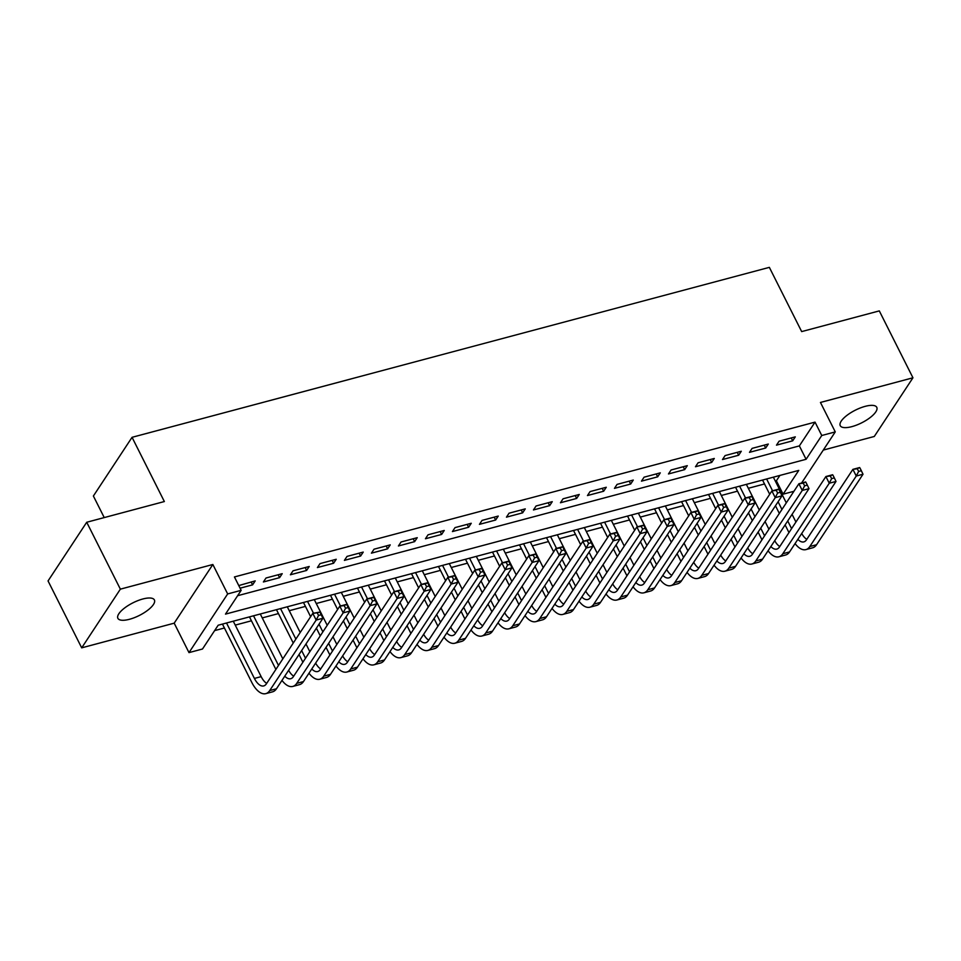 <?xml version="1.0" encoding="UTF-8"?>
<svg xmlns="http://www.w3.org/2000/svg" width="961" height="961" viewBox="0 0 961 961"><rect width="100%" height="100%" fill="white"/><g stroke="black" fill="none" stroke-linecap="round" stroke-linejoin="round"><path stroke-width="1.44" d="M129.447 619.292A20.433 7.075 153.3 0 0 147.886 610.127A20.433 7.075 153.3 0 0 154.397 599.952A20.433 7.075 153.3 0 0 142.829 598.991A20.433 7.075 153.3 0 0 124.389 608.157A20.433 7.075 153.3 0 0 117.879 618.319A20.433 7.075 153.3 0 0 129.447 619.292M851.818 426.648A20.433 7.075 153.3 0 0 870.27 417.482A20.433 7.075 153.3 0 0 876.768 407.32A20.433 7.075 153.3 0 0 865.2 406.347A20.433 7.075 153.3 0 0 846.761 415.512A20.433 7.075 153.3 0 0 840.25 425.687A20.433 7.075 153.3 0 0 851.818 426.648M793.918 491.299L783.095 494.182L798.771 470.397L218.171 625.227L202.495 649.011L188.993 652.615L227.661 593.934L241.163 590.33L225.487 614.115L806.087 459.286L821.763 435.501L835.265 431.897L801.57 483.035M174.193 623.172L212.849 564.491L120.365 589.153L86.718 522.255L48.05 580.937L81.697 647.846L174.193 623.172L188.993 652.615M104.232 517.583L93.385 496.008L132.053 437.315L769.353 267.362L801.666 331.593L879.303 310.896L912.95 377.793L820.454 402.455L835.265 431.897M823.289 450.084L874.282 436.474L912.95 377.793M775.335 481.077L776.368 480.8L783.095 494.182M214.627 630.608L224.43 627.989M235.241 625.106L251.434 620.794M262.245 617.911L278.438 613.586M289.249 610.703L305.442 606.391M316.253 603.508L332.446 599.183M343.257 596.3L359.45 591.988M370.261 589.105L386.454 584.781M397.265 581.898L413.458 577.585M424.269 574.702L440.462 570.378M451.274 567.495L467.466 563.182M478.278 560.299L494.471 555.975M505.282 553.092L521.475 548.779M532.286 545.896L548.479 541.572M559.29 538.689L575.483 534.376M586.294 531.493L602.487 527.169M613.298 524.286L629.491 519.973M640.314 517.09L656.495 512.766M667.318 509.883L683.499 505.57M694.322 502.687L710.515 498.363M721.327 495.48L737.519 491.167M748.331 488.284L764.524 483.96M120.365 589.153L81.697 647.846M240.082 588.192L252.599 584.853L255.218 580.888L238.772 585.573M282.222 573.681L266.017 578.005L263.398 581.97L279.603 577.645L282.222 573.681M309.226 566.485L293.021 570.81L290.402 574.774L306.607 570.45L309.226 566.485M336.23 559.278L320.025 563.602L317.406 567.567L333.611 563.242L336.23 559.278M363.234 552.082L347.029 556.407L344.41 560.371L360.615 556.047L363.234 552.082M390.238 544.875L374.033 549.199L371.414 553.164L387.619 548.839L390.238 544.875M417.242 537.679L401.037 542.004L398.419 545.968L414.623 541.644L417.242 537.679M444.246 530.472L428.041 534.796L425.435 538.761L441.628 534.436L444.246 530.472M471.25 523.277L455.046 527.601L452.439 531.565L468.632 527.241L471.25 523.277M498.254 516.069L482.05 520.394L479.443 524.358L495.636 520.033L498.254 516.069M525.259 508.874L509.054 513.198L506.447 517.162L522.64 512.838L525.259 508.874M552.263 501.666L536.058 505.991L533.451 509.955L549.656 505.63L552.263 501.666M579.267 494.471L563.062 498.795L560.455 502.759L576.66 498.435L579.267 494.471M606.271 487.263L590.066 491.588L587.459 495.552L603.664 491.227L606.271 487.263M633.275 480.068L617.07 484.392L614.463 488.356L630.668 484.032L633.275 480.068M660.279 472.86L644.074 477.185L641.467 481.149L657.672 476.824L660.279 472.86M687.283 465.665L671.078 469.989L668.472 473.953L684.676 469.629L687.283 465.665M714.287 458.457L698.082 462.782L695.476 466.746L711.681 462.421L714.287 458.457M741.291 451.262L725.087 455.586L722.48 459.55L738.685 455.226L741.291 451.262M768.295 444.054L752.103 448.379L749.484 452.343L765.689 448.018L768.295 444.054M776.368 480.8L779.912 475.419M237.619 595.712L799.36 445.904L815.036 422.119L234.436 576.948L241.163 590.33M795.3 436.859L779.107 441.183L776.488 445.147L792.693 440.823L795.3 436.859M212.849 564.491L227.661 593.934M815.036 422.119L821.763 435.501M86.718 522.255L164.355 501.546L132.053 437.315M799.36 445.904L806.087 459.286M791.239 437.94L792.693 440.823M764.235 445.147L765.689 448.018M737.231 452.343L738.685 455.226M710.227 459.55L711.681 462.421M683.223 466.746L684.676 469.629M656.219 473.953L657.672 476.824M629.215 481.149L630.668 484.032M602.211 488.356L603.664 491.227M575.207 495.552L576.66 498.435M548.202 502.759L549.656 505.63M521.198 509.955L522.64 512.838M494.194 517.162L495.636 520.033M467.19 524.358L468.632 527.241M440.186 531.565L441.628 534.436M413.182 538.761L414.623 541.644M386.178 545.968L387.619 548.839M359.174 553.164L360.615 556.047M332.17 560.359L333.611 563.242M305.154 567.567L306.607 570.45M278.149 574.762L279.603 577.645M251.145 581.97L252.599 584.853M788.969 532.586L785.113 524.898M779.335 513.426L775.479 505.738M769.701 494.266L762.553 480.056M773.365 477.173L786.29 502.867M792.068 514.351L795.924 522.027M766.614 478.962L772.548 490.771M778.086 501.774L781.954 509.462M787.72 520.934L791.588 528.622M801.714 533.487A15.965 7.724 -104.9 0 0 806.784 539.337M797.858 539.337A15.965 7.724 -104.9 0 0 803.828 541.896A15.965 7.724 -104.9 0 0 806.447 539.842L852.9 469.352L859.651 467.551L857.284 468.752L858.629 471.431L861.332 470.71L859.987 468.031M861.332 470.71L863.014 474.241L816.562 544.731A23.953 11.58 75.1 0 1 812.634 547.806L805.883 549.608A23.953 11.58 75.1 0 1 795.071 543.578M863.014 474.241L856.263 476.031L809.811 546.533A23.953 11.58 75.1 0 1 805.883 549.608M858.629 471.431L856.263 476.031L852.9 469.352L857.284 468.752M761.965 539.782L758.109 532.106M752.331 520.622L748.475 512.946M742.697 501.462L735.549 487.251M746.361 484.368L759.286 510.063M765.064 521.547L768.92 529.223M739.61 486.17L745.544 497.978M751.082 508.982L754.95 516.658M760.716 528.142L764.584 535.818M774.71 540.695A15.965 7.724 -104.9 0 0 779.779 546.533M770.854 546.545A15.965 7.724 -104.9 0 0 776.824 549.091A15.965 7.724 -104.9 0 0 779.443 547.049L825.895 476.548L832.646 474.746L830.28 475.959L831.625 478.626L834.328 477.905L832.983 475.239M834.328 477.905L836.01 481.437L789.558 551.938A23.953 11.58 75.1 0 1 785.63 555.002L778.878 556.803A23.953 11.58 75.1 0 1 768.067 550.773M836.01 481.437L829.259 483.239L782.807 553.74A23.953 11.58 75.1 0 1 778.878 556.803M831.625 478.626L829.259 483.239L825.895 476.548L830.28 475.959M734.961 546.989L731.105 539.301M725.327 527.829L721.459 520.141M715.693 508.669L708.545 494.459M719.357 491.576L732.282 517.27M738.06 528.754L741.916 536.43M712.606 493.365L718.54 505.174M724.077 516.177L727.933 523.865M733.711 535.337L737.58 543.025M747.706 547.89A15.965 7.724 -104.9 0 0 752.775 553.74M743.85 553.74A15.965 7.724 -104.9 0 0 749.82 556.299A15.965 7.724 -104.9 0 0 752.439 554.245L798.891 483.755L805.642 481.954L803.276 483.155L804.621 485.834L807.324 485.113L805.979 482.434M807.324 485.113L809.006 488.644L762.553 559.134A23.953 11.58 75.1 0 1 758.625 562.209L751.874 564.011A23.953 11.58 75.1 0 1 741.063 557.981M809.006 488.644L802.255 490.434L755.802 560.936A23.953 11.58 75.1 0 1 751.874 564.011M804.621 485.834L802.255 490.434L798.891 483.755L803.276 483.155M707.957 554.185L704.101 546.509M698.323 535.025L694.455 527.349M688.689 515.865L681.541 501.654M692.352 498.771L705.278 524.466M711.056 535.95L714.912 543.626M685.601 500.573L691.536 512.381M697.073 523.385L700.929 531.061M706.707 542.545L710.575 550.221M720.702 555.098A15.965 7.724 -104.9 0 0 725.771 560.936M716.846 560.948A15.965 7.724 -104.9 0 0 722.816 563.494A15.965 7.724 -104.9 0 0 725.435 561.452L771.887 490.951L778.638 489.149L776.272 490.35L777.617 493.029L780.32 492.308L778.975 489.642M780.32 492.308L782.002 495.84L735.549 566.341A23.953 11.58 75.1 0 1 731.621 569.405L724.87 571.206A23.953 11.58 75.1 0 1 714.059 565.176M782.002 495.84L775.251 497.642L728.798 568.143A23.953 11.58 75.1 0 1 724.87 571.206M777.617 493.029L775.251 497.642L771.887 490.951L776.272 490.35M680.953 561.392L677.097 553.704M671.319 542.232L667.451 534.544M661.685 523.072L654.537 508.862M665.348 505.979L678.274 531.673M684.052 543.157L687.908 550.833M658.597 507.768L664.532 519.577M670.069 530.58L673.925 538.268M679.703 549.74L683.571 557.428M693.698 562.293A15.965 7.724 -104.9 0 0 698.767 568.143M689.842 568.143A15.965 7.724 -104.9 0 0 695.812 570.702A15.965 7.724 -104.9 0 0 698.431 568.648L744.883 498.158L751.634 496.356L749.268 497.558L750.613 500.237L753.316 499.516L751.97 496.837M753.316 499.516L754.998 503.047L708.545 573.537A23.953 11.58 75.1 0 1 704.617 576.612L697.866 578.414A23.953 11.58 75.1 0 1 687.055 572.384M754.998 503.047L748.247 504.837L701.794 575.339A23.953 11.58 75.1 0 1 697.866 578.414M750.613 500.237L748.247 504.837L744.883 498.158L749.268 497.558M653.948 568.588L650.092 560.912M644.314 549.428L640.446 541.752M634.68 530.268L627.533 516.057M638.344 513.174L651.27 538.869M657.036 550.353L660.904 558.029M631.593 514.976L637.527 526.784M643.065 537.788L646.921 545.464M652.699 556.948L656.567 564.624M666.694 569.501A15.965 7.724 -104.9 0 0 671.763 575.339M662.838 575.351A15.965 7.724 -104.9 0 0 668.808 577.897A15.965 7.724 -104.9 0 0 671.427 575.855L717.867 505.354L724.618 503.552L722.264 504.753L723.609 507.432L726.312 506.711L724.966 504.044M726.312 506.711L727.994 510.243L681.541 580.744A23.953 11.58 75.1 0 1 677.613 583.808L670.862 585.609A23.953 11.58 75.1 0 1 660.051 579.579M727.994 510.243L721.243 512.045L674.79 582.546A23.953 11.58 75.1 0 1 670.862 585.609M723.609 507.432L721.243 512.045L717.867 505.354L722.264 504.753M626.944 575.795L623.076 568.107M617.31 556.635L613.442 548.947M607.676 537.475L600.529 523.264M611.34 520.381L624.266 546.076M630.032 557.56L633.9 565.236M604.589 522.171L610.523 533.98M616.061 544.983L619.917 552.671M625.695 564.143L629.551 571.831M639.69 576.696A15.965 7.724 -104.9 0 0 644.759 582.546M635.834 582.546A15.965 7.724 -104.9 0 0 641.804 585.105A15.965 7.724 -104.9 0 0 644.423 583.051L690.863 512.549L697.614 510.759L695.259 511.961L696.605 514.64L699.308 513.919L697.962 511.24M699.308 513.919L700.989 517.45L654.537 587.94A23.953 11.58 75.1 0 1 650.609 591.015L643.858 592.817A23.953 11.58 75.1 0 1 633.047 586.787M700.989 517.45L694.238 519.24L647.786 589.742A23.953 11.58 75.1 0 1 643.858 592.817M696.605 514.64L694.238 519.24L690.863 512.549L695.259 511.961M599.94 582.991L596.072 575.315M590.306 563.831L586.438 556.155M580.672 544.671L573.525 530.46M584.336 527.577L597.261 553.272M603.027 564.756L606.896 572.432M577.585 529.379L583.519 541.187M589.057 552.191L592.913 559.867M598.691 571.351L602.547 579.027M612.686 583.904A15.965 7.724 -104.9 0 0 617.755 589.742M608.83 589.754A15.965 7.724 -104.9 0 0 614.8 592.3A15.965 7.724 -104.9 0 0 617.418 590.258L663.859 519.757L670.61 517.955L668.255 519.156L669.601 521.835L672.304 521.114L670.958 518.447M672.304 521.114L673.985 524.646L627.533 595.147A23.953 11.58 75.1 0 1 623.605 598.21L616.854 600.012A23.953 11.58 75.1 0 1 606.043 593.982M673.985 524.646L667.222 526.448L620.782 596.949A23.953 11.58 75.1 0 1 616.854 600.012M669.601 521.835L667.222 526.448L663.859 519.757L668.255 519.156M572.936 590.198L569.068 582.51M563.302 571.038L559.434 563.35M553.668 551.878L546.521 537.667M557.332 534.784L570.257 560.479M576.023 571.963L579.891 579.639M550.581 536.574L556.515 548.383M562.053 559.386L565.909 567.074M571.687 578.546L575.543 586.234M585.681 591.099A15.965 7.724 -104.9 0 0 590.751 596.949M581.825 596.949A15.965 7.724 -104.9 0 0 587.796 599.508A15.965 7.724 -104.9 0 0 590.414 597.454L636.855 526.952L643.606 525.162L641.251 526.364L642.597 529.043L645.299 528.322L643.954 525.643M645.299 528.322L646.969 531.853L600.529 602.343A23.953 11.58 75.1 0 1 596.601 605.418L589.85 607.22A23.953 11.58 75.1 0 1 579.027 601.19M646.969 531.853L640.218 533.643L593.778 604.145A23.953 11.58 75.1 0 1 589.85 607.22M642.597 529.043L640.218 533.643L636.855 526.952L641.251 526.364M545.932 597.394L542.064 589.718M536.298 578.234L532.43 570.558M526.664 559.074L519.505 544.863M530.328 541.98L543.253 567.675M549.019 579.159L552.887 586.835M523.577 543.782L529.511 555.59M535.049 566.594L538.905 574.27M544.683 585.754L548.539 593.43M558.677 598.307A15.965 7.724 -104.9 0 0 563.747 604.145M554.809 604.157A15.965 7.724 -104.9 0 0 560.792 606.703A15.965 7.724 -104.9 0 0 563.41 604.661L609.851 534.16L616.602 532.358L614.247 533.559L615.593 536.238L618.295 535.517L616.95 532.85M618.295 535.517L619.965 539.049L573.525 609.55A23.953 11.58 75.1 0 1 569.597 612.613L562.846 614.415A23.953 11.58 75.1 0 1 552.022 608.385M619.965 539.049L613.214 540.851L566.774 611.352A23.953 11.58 75.1 0 1 562.846 614.415M615.593 536.238L613.214 540.851L609.851 534.16L614.247 533.559M518.928 604.601L515.06 596.913M509.294 585.441L505.426 577.753M499.648 566.281L492.5 552.07M503.324 549.187L516.249 574.882M522.015 586.366L525.883 594.042M496.573 550.977L502.507 562.786M508.045 573.789L511.901 581.477M517.679 592.949L521.535 600.637M531.661 605.502A15.965 7.724 -104.9 0 0 536.731 611.352M527.805 611.352A15.965 7.724 -104.9 0 0 533.787 613.911A15.965 7.724 -104.9 0 0 536.394 611.857L582.846 541.355L589.598 539.565L587.243 540.767L588.588 543.445L591.291 542.725L589.946 540.046M591.291 542.725L592.961 546.256L546.521 616.746A23.953 11.58 75.1 0 1 542.593 619.821L535.842 621.623A23.953 11.58 75.1 0 1 525.018 615.593M592.961 546.256L586.21 548.046L539.77 618.548A23.953 11.58 75.1 0 1 535.842 621.623M588.588 543.445L586.21 548.046L582.846 541.355L587.243 540.767M491.924 611.797L488.056 604.121M482.29 592.637L478.422 584.961M472.644 573.477L465.496 559.266M476.32 556.383L489.245 582.078M495.011 593.562L498.879 601.238M469.569 558.185L475.503 569.993M481.041 580.997L484.897 588.673M490.675 600.157L494.531 607.832M504.657 612.71A15.965 7.724 -104.9 0 0 509.726 618.548M500.801 618.56A15.965 7.724 -104.9 0 0 506.783 621.106A15.965 7.724 -104.9 0 0 509.39 619.064L555.842 548.563L562.593 546.761L560.239 547.962L561.584 550.641L564.287 549.92L562.942 547.253M564.287 549.92L565.957 553.452L519.517 623.953A23.953 11.58 75.1 0 1 515.589 627.016L508.837 628.818A23.953 11.58 75.1 0 1 498.014 622.788M565.957 553.452L559.206 555.254L512.766 625.755A23.953 11.58 75.1 0 1 508.837 628.818M561.584 550.641L559.206 555.254L555.842 548.563L560.239 547.962M464.92 619.004L461.052 611.316M455.286 599.844L451.418 592.156M445.64 580.684L438.492 566.473M449.304 563.59L462.241 589.285M468.007 600.769L471.875 608.445M442.553 565.38L448.499 577.189M454.036 588.192L457.892 595.88M463.67 607.352L467.526 615.04M477.653 619.905A15.965 7.724 -104.9 0 0 482.722 625.755M473.797 625.755A15.965 7.724 -104.9 0 0 479.779 628.314A15.965 7.724 -104.9 0 0 482.386 626.26L528.838 555.758L535.589 553.968L533.235 555.17L534.58 557.848L537.283 557.128L535.938 554.449M537.283 557.128L538.953 560.659L492.512 631.149A23.953 11.58 75.1 0 1 488.584 634.224L481.833 636.026A23.953 11.58 75.1 0 1 471.01 629.996M538.953 560.659L532.202 562.449L485.749 632.951A23.953 11.58 75.1 0 1 481.833 636.026M534.58 557.848L532.202 562.449L528.838 555.758L533.235 555.17M437.916 626.2L434.048 618.524M428.282 607.04L424.414 599.364M418.636 587.88L411.488 573.669M422.299 570.786L435.225 596.481M441.003 607.965L444.871 615.641M415.548 572.588L421.495 584.396M427.02 595.4L430.888 603.076M436.666 614.559L440.522 622.235M450.649 627.113A15.965 7.724 -104.9 0 0 455.718 632.951M446.793 632.963A15.965 7.724 -104.9 0 0 452.775 635.509A15.965 7.724 -104.9 0 0 455.382 633.467L501.834 562.966L508.585 561.164L506.231 562.365L507.576 565.044L510.279 564.323L508.934 561.644M510.279 564.323L511.949 567.855L465.496 638.356A23.953 11.58 75.1 0 1 461.58 641.419L454.829 643.221A23.953 11.58 75.1 0 1 444.006 637.191M511.949 567.855L505.198 569.657L458.745 640.158A23.953 11.58 75.1 0 1 454.829 643.221M507.576 565.044L505.198 569.657L501.834 562.966L506.231 562.365M410.912 633.407L407.044 625.719M401.266 614.247L397.41 606.559M391.632 595.087L384.484 580.876M395.295 577.993L408.221 603.688M413.999 615.172L417.867 622.848M388.544 579.783L394.49 591.592M400.016 602.595L403.884 610.283M409.662 621.755L413.518 629.443M423.645 634.308A15.965 7.724 -104.9 0 0 428.714 640.158M419.789 640.158A15.965 7.724 -104.9 0 0 425.771 642.717A15.965 7.724 -104.9 0 0 428.378 640.663L474.83 570.161L481.581 568.371L479.227 569.573L480.572 572.251L483.275 571.531L481.929 568.852M483.275 571.531L484.945 575.062L438.492 645.552A23.953 11.58 75.1 0 1 434.576 648.627L427.825 650.429A23.953 11.58 75.1 0 1 417.002 644.399M484.945 575.062L478.194 576.852L431.741 647.354A23.953 11.58 75.1 0 1 427.825 650.429M480.572 572.251L478.194 576.852L474.83 570.161L479.227 569.573M383.907 640.603L380.039 632.927M374.261 621.443L370.405 613.767M364.627 602.283L357.48 588.072M368.291 585.189L381.217 610.884M386.995 622.368L390.863 630.044M361.54 586.991L367.486 598.799M373.012 609.803L376.88 617.479M382.658 628.962L386.514 636.638M396.641 641.516A15.965 7.724 -104.9 0 0 401.71 647.354M392.785 647.366A15.965 7.724 -104.9 0 0 398.755 649.912A15.965 7.724 -104.9 0 0 401.374 647.87L447.826 577.369L454.577 575.567L452.223 576.768L453.568 579.447L456.271 578.726L454.925 576.047M456.271 578.726L457.941 582.258L411.488 652.759A23.953 11.58 75.1 0 1 407.572 655.822L400.821 657.624A23.953 11.58 75.1 0 1 389.998 651.594M457.941 582.258L451.19 584.06L404.737 654.561A23.953 11.58 75.1 0 1 400.821 657.624M453.568 579.447L451.19 584.06L447.826 577.369L452.223 576.768M356.903 647.81L353.035 640.122M347.257 628.65L343.401 620.962M337.623 609.49L330.476 595.279M341.287 592.396L354.213 618.091M359.991 629.575L363.859 637.251M334.536 594.186L340.482 605.995M346.008 616.998L349.876 624.686M355.654 636.158L359.51 643.846M369.637 648.711A15.965 7.724 -104.9 0 0 374.706 654.561M365.781 654.561A15.965 7.724 -104.9 0 0 371.751 657.12A15.965 7.724 -104.9 0 0 374.37 655.066L420.822 584.564L427.573 582.774L425.218 583.976L426.564 586.654L429.267 585.934L427.921 583.255M429.267 585.934L430.936 589.465L384.484 659.955A23.953 11.58 75.1 0 1 380.568 663.03L373.817 664.832A23.953 11.58 75.1 0 1 362.994 658.79M430.936 589.465L424.185 591.255L377.733 661.757A23.953 11.58 75.1 0 1 373.817 664.832M426.564 586.654L424.185 591.255L420.822 584.564L425.218 583.976M329.899 655.006L326.031 647.33M320.253 635.846L316.397 628.17M310.619 616.686L303.472 602.475M314.283 599.592L327.208 625.287M332.986 636.771L336.843 644.447M307.532 601.394L313.478 613.202M319.004 624.206L322.872 631.882M328.638 643.365L332.506 651.041M342.633 655.919A15.965 7.724 -104.9 0 0 347.702 661.757M338.777 661.769A15.965 7.724 -104.9 0 0 344.747 664.315A15.965 7.724 -104.9 0 0 347.365 662.273L393.818 591.772L400.569 589.97L398.214 591.171L399.56 593.85L402.263 593.129L400.905 590.45M402.263 593.129L403.932 596.661L357.48 667.162A23.953 11.58 75.1 0 1 353.564 670.225L346.813 672.027A23.953 11.58 75.1 0 1 335.99 665.997M403.932 596.661L397.181 598.463L350.729 668.964A23.953 11.58 75.1 0 1 346.813 672.027M399.56 593.85L397.181 598.463L393.818 591.772L398.214 591.171M302.883 662.213L299.027 654.525M293.249 643.053L276.468 609.682M287.279 606.787L300.204 632.494M305.982 643.978L309.838 651.654M280.528 608.589L295.868 639.089M301.634 650.561L305.502 658.237M315.628 663.114A15.965 7.724 -104.9 0 0 320.698 668.964M311.772 668.964A15.965 7.724 -104.9 0 0 317.743 671.523A15.965 7.724 -104.9 0 0 320.361 669.469L366.814 598.967L373.565 597.177L371.21 598.379L372.556 601.057L375.246 600.337L373.901 597.658M375.246 600.337L376.928 603.868L330.476 674.358A23.953 11.58 75.1 0 1 326.56 677.433L319.809 679.235A23.953 11.58 75.1 0 1 308.986 673.193M376.928 603.868L370.177 605.658L323.725 676.16A23.953 11.58 75.1 0 1 319.809 679.235M372.556 601.057L370.177 605.658L366.814 598.967L371.21 598.379M275.879 669.409L249.464 616.878M260.275 613.995L282.834 658.85M253.524 615.797L278.498 665.444M288.624 670.322A15.965 7.724 -104.9 0 0 293.694 676.16M284.768 676.172A15.965 7.724 -104.9 0 0 290.739 678.718A15.965 7.724 -104.9 0 0 293.357 676.676L339.81 606.175L346.561 604.373L344.206 605.574L345.552 608.253L348.242 607.532L346.897 604.853M348.242 607.532L349.924 611.064L303.472 681.565A23.953 11.58 75.1 0 1 299.556 684.628L292.805 686.43A23.953 11.58 75.1 0 1 281.981 680.4M349.924 611.064L343.173 612.866L296.721 683.367A23.953 11.58 75.1 0 1 292.805 686.43M345.552 608.253L343.173 612.866L339.81 606.175L344.206 605.574M321.238 614.74L319.893 612.061L317.202 612.782L318.547 615.46L321.238 614.74L322.92 618.271L316.169 620.061L269.717 690.563A23.953 11.58 75.1 0 1 265.789 693.638A23.953 11.58 75.1 0 1 251.782 682.394L222.459 624.085M233.271 621.19L261.152 676.628A15.965 7.724 -104.9 0 0 266.69 683.367M226.52 622.992L254.401 678.43A15.965 7.724 -104.9 0 0 263.734 685.926A15.965 7.724 -104.9 0 0 266.353 683.872L312.805 613.37L319.893 612.061M322.92 618.271L276.468 688.761A23.953 11.58 75.1 0 1 272.54 691.836L265.789 693.638M318.547 615.46L316.169 620.061L312.805 613.37L317.202 612.782M816.562 544.731L809.811 546.533M789.558 551.938L782.807 553.74M762.553 559.134L755.802 560.936M735.549 566.341L728.798 568.143M708.545 573.537L701.794 575.339M681.541 580.744L674.79 582.546M654.537 587.94L647.786 589.742M627.533 595.147L620.782 596.949M600.529 602.343L593.778 604.145M573.525 609.55L566.774 611.352M546.521 616.746L539.77 618.548M519.517 623.953L512.766 625.755M492.512 631.149L485.749 632.951M465.496 638.356L458.745 640.158M438.492 645.552L431.741 647.354M411.488 652.759L404.737 654.561M384.484 659.955L377.733 661.757M357.48 667.162L350.729 668.964M330.476 674.358L323.725 676.16M303.472 681.565L296.721 683.367M261.152 676.628L254.401 678.43M276.468 688.761L269.717 690.563"/></g></svg>
